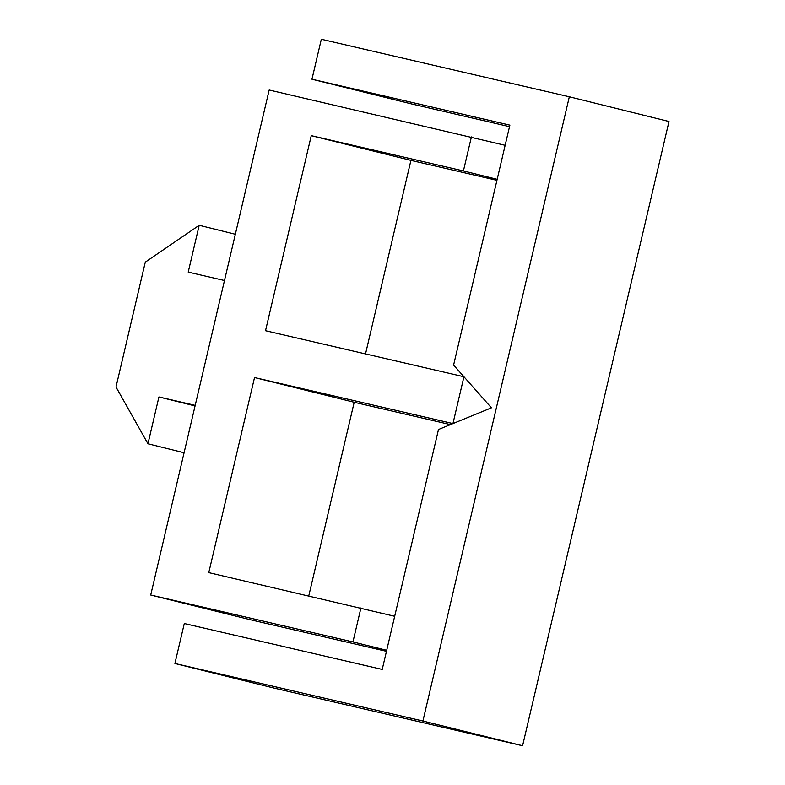 <?xml version="1.0" encoding="UTF-8"?>
<svg xmlns="http://www.w3.org/2000/svg" width="785" height="785" viewBox="0 0 785 785"><rect width="100%" height="100%" fill="white"/><g stroke="black" fill="none" stroke-linecap="round" stroke-linejoin="round"><path stroke-width="1.18" d="M438.491 429.493L382.216 669.438L184.289 623.526L174.918 663.492L422.919 721.022L569.331 96.781L321.33 39.25L311.959 79.226L509.877 125.139L453.602 365.074L491.439 407.817L438.491 429.493M509.524 126.66L411.615 103.944L311.959 79.226M174.918 663.492L274.573 688.219L522.584 745.75L668.997 121.508L569.331 96.781M522.584 745.75L422.919 721.022M450.453 424.597L354.192 402.263L308.79 595.815M354.192 402.263L254.526 377.546L208.781 572.618L394.678 616.284M505.147 145.304L269.167 90.01L150.71 595.02L352.946 641.934L360.933 607.914M386.465 651.314L250.376 619.738L150.71 595.02M386.701 650.304L352.946 641.934M471.402 136.924L463.415 170.944L497.17 179.314M496.934 180.324L410.928 160.375L311.262 135.648L463.415 170.944M311.262 135.648L265.516 330.721L463.935 376.751L452.955 423.576L254.526 377.546M410.928 160.375L365.525 353.927M195.2 405.364L158.933 396.955L147.953 443.77L116.003 386.995L145.284 262.151L199.194 225.285L188.214 272.11L224.481 280.52M195.063 405.923L158.933 396.955M184.082 452.739L147.953 443.77M235.333 234.254L199.194 225.285"/></g></svg>
